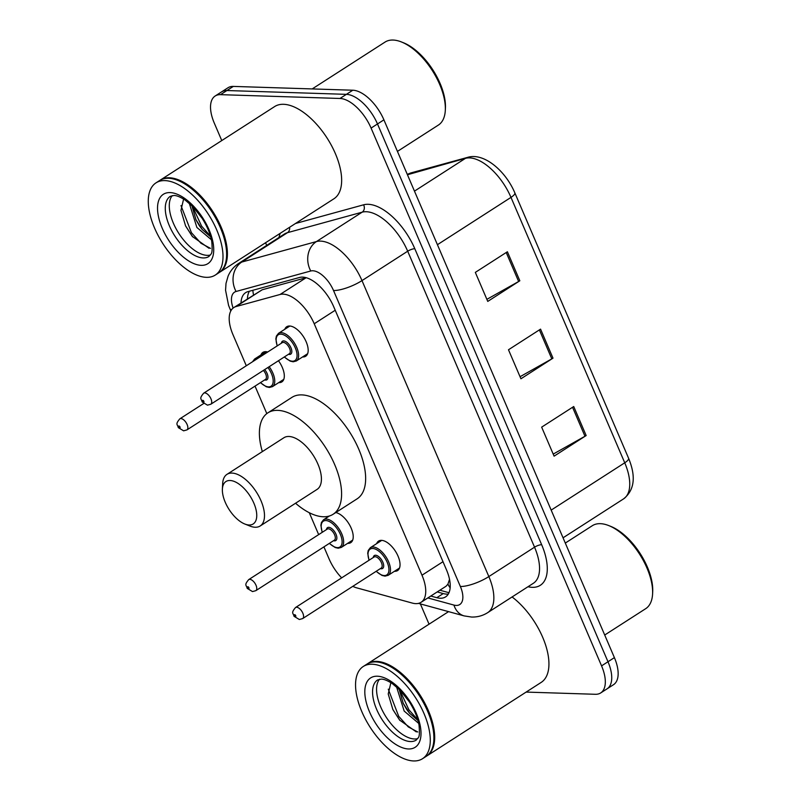 <?xml version="1.0" encoding="UTF-8"?>
<svg xmlns="http://www.w3.org/2000/svg" width="801" height="801" viewBox="0 0 801 801"><rect width="100%" height="100%" fill="white"/><g stroke="black" fill="none" stroke-linecap="round" stroke-linejoin="round"><path stroke-width="1.2" d="M278.458 360.73A17.542 8.661 57.3 0 1 281.852 381.907A17.542 8.661 57.3 0 1 278.998 382.628A17.542 8.661 57.3 0 1 278.728 382.608M260.936 354.953A17.542 8.661 57.3 0 1 262.878 352.4A17.542 8.661 57.3 0 1 265.732 351.669A17.542 8.661 57.3 0 1 267.704 352.009M335.779 512.56A17.542 8.661 57.3 0 1 350.448 526.547A17.542 8.661 57.3 0 1 350.748 542.657A17.542 8.661 57.3 0 1 347.894 543.378A17.542 8.661 57.3 0 1 347.624 543.368M284.796 329.281A17.542 8.661 57.3 0 1 286.738 326.738A17.542 8.661 57.3 0 1 289.592 326.007A17.542 8.661 57.3 0 1 304.961 339.274A17.542 8.661 57.3 0 1 305.712 356.235A17.542 8.661 57.3 0 1 302.858 356.966A17.542 8.661 57.3 0 1 302.588 356.946M376.66 543.629A17.542 8.661 57.3 0 1 378.603 541.075A17.542 8.661 57.3 0 1 381.456 540.355A17.542 8.661 57.3 0 1 396.825 553.611A17.542 8.661 57.3 0 1 397.576 570.582A17.542 8.661 57.3 0 1 394.723 571.303A17.542 8.661 57.3 0 1 394.452 571.283M352.8 586.342A32.891 16.24 -122.7 0 0 356.705 587.854L412.325 603.083A32.891 16.24 -122.7 0 0 415.759 603.634A32.891 16.24 -122.7 0 0 421.116 602.272A32.891 16.24 -122.7 0 0 421.987 575.208L314.222 323.764A32.891 16.24 -122.7 0 0 280.06 294.488L236.135 306.533A32.891 16.24 -122.7 0 0 233.832 307.554A32.891 16.24 -122.7 0 0 232.951 334.618L246.308 365.767M421.116 602.272L446.097 586.202L447.939 584.139L449.501 579.413A10.964 5.417 -122.7 0 0 449.541 579.383M280.06 294.488L306.122 277.727L262.187 289.782L233.832 307.554M323.924 546.873L329.031 558.778A32.891 16.24 -122.7 0 0 341.667 577.861M255.028 386.122L266.813 413.606M309.286 512.72L318.668 534.617M430.798 596.044L436.815 597.696A32.891 16.24 -122.7 0 0 440.25 598.237A32.891 16.24 -122.7 0 0 445.596 596.885A32.891 16.24 -122.7 0 0 446.477 569.821L333.717 306.743A32.891 16.24 -122.7 0 0 299.564 277.466L247.95 291.624A32.891 16.24 -122.7 0 0 245.647 292.645A32.891 16.24 -122.7 0 0 241.021 302.938M448.31 594.052A32.891 16.24 57.3 0 1 446.658 594.112A32.891 16.24 57.3 0 1 443.233 593.571L437.206 591.919M221.767 140.555L214.278 123.074A32.891 16.24 57.3 0 1 215.159 96.01A32.891 16.24 57.3 0 1 220.505 94.658L339.974 98.473A32.891 16.24 57.3 0 1 371.083 128.09L601.571 665.871A32.891 16.24 57.3 0 1 600.7 692.935A32.891 16.24 57.3 0 1 595.343 694.287L526.137 692.084M429.056 624.179L420.365 603.904M266.703 245.406L265.562 242.733M215.159 96.01L227.985 87.76A32.891 16.24 57.3 0 1 233.331 86.408L352.8 90.223A32.891 16.24 57.3 0 1 383.909 119.84L614.397 657.621L607.989 661.746A32.891 16.24 57.3 0 1 607.108 688.81A32.891 16.24 57.3 0 0 607.989 661.746L377.491 123.965L607.989 661.746L601.571 665.871M352.8 90.223L346.392 94.348A32.891 16.24 57.3 0 1 377.491 123.965A32.891 16.24 57.3 0 0 346.392 94.348L226.923 90.533L346.392 94.348L339.974 98.473M221.567 91.885A32.891 16.24 57.3 0 1 226.923 90.533A32.891 16.24 57.3 0 0 221.567 91.885M247.429 298.813A32.891 16.24 57.3 0 1 249.431 291.224M507.393 251.764L475.323 272.39L487.759 301.406L519.829 280.781L507.393 251.764M486.878 299.344L518.637 281.501A8.771 2.453 -23.2 0 0 519.829 280.781M573.726 406.528L541.656 427.143L554.092 456.159L586.162 435.544L573.726 406.528M553.211 454.097L584.97 436.255A8.771 2.453 -23.2 0 0 586.162 435.544M540.555 329.141L508.485 349.767L520.93 378.783L552.99 358.157L540.555 329.141M520.039 376.72L551.809 358.878A8.771 2.453 -23.2 0 0 552.99 358.157M614.397 657.621A32.891 16.24 57.3 0 1 613.526 684.685L600.7 692.935M565.306 543.068L592.309 525.706A49.332 24.37 57.3 0 1 600.339 523.674A49.332 24.37 57.3 0 1 608.68 525.556L610.742 526.377A47.139 23.279 57.3 0 1 652.705 591.639L652.595 593.851A49.332 24.37 57.3 0 1 645.676 608.69L604.715 635.023M608.68 525.556A49.332 24.37 57.3 0 1 652.595 593.851M367.279 663.919A54.808 27.074 57.3 0 1 367.669 663.649A54.808 27.074 57.3 0 1 376.59 661.386A54.808 27.074 57.3 0 1 424.63 702.837A54.808 27.074 57.3 0 1 426.973 755.854A54.808 27.074 57.3 0 1 426.563 756.104M512.079 596.965A54.808 27.074 57.3 0 1 545.211 643.854A54.808 27.074 57.3 0 1 541.216 682.382L426.973 755.854M385.311 664.109A54.268 26.803 57.3 0 1 385.571 664.209A54.268 26.803 57.3 0 1 433.882 739.333A54.268 26.803 57.3 0 1 433.872 739.613M363.264 666.482L366.868 664.169A54.808 27.074 57.3 0 1 375.789 661.906A54.808 27.074 57.3 0 1 385.061 664.009A54.808 27.074 57.3 0 1 433.852 739.894A54.808 27.074 57.3 0 1 426.172 756.374L422.558 758.687A54.808 27.074 57.3 0 1 413.636 760.95A54.808 27.074 57.3 0 1 365.606 719.508A54.808 27.074 57.3 0 1 363.264 666.482A54.808 27.074 57.3 0 1 372.185 664.229A54.808 27.074 57.3 0 1 420.225 705.671A54.808 27.074 57.3 0 1 422.558 758.687M417.721 738.612A35.745 17.652 57.3 0 1 414.447 738.973A35.745 17.652 57.3 0 1 384.47 714.362A35.745 17.652 57.3 0 1 379.524 679.218M417.992 720.55L409.441 713.08L406.718 709.436L403.293 703.518L399.138 689.24M418.693 723.383L404.175 711.068L396.555 686.878M390.878 682.672L388.225 693.986L392.88 709.586L399.629 720.089L416.29 731.894M417.762 731.994L408.27 726.897L398.708 716.324L388.275 689.19M417.772 719.769L408.89 709.776L399.609 689.711M399.949 720.479L392.77 709.366M409.732 713.431L403.083 703.078M230.027 480.5A25.211 12.456 57.3 0 1 253.877 503.198A25.211 12.456 57.3 0 1 249.101 524.995A25.211 12.456 57.3 0 1 244.836 524.024A25.211 12.456 57.3 0 1 222.388 489.121A25.211 12.456 57.3 0 1 230.027 480.5M222.388 489.121L222.668 483.574A30.698 15.159 57.3 0 1 226.973 474.352A30.698 15.159 57.3 0 1 231.97 473.081A30.698 15.159 57.3 0 1 258.863 496.29A30.698 15.159 57.3 0 1 260.175 525.987A30.698 15.159 57.3 0 1 255.179 527.248A30.698 15.159 57.3 0 1 249.992 526.077L244.836 524.024M260.175 525.987L317.096 489.381A30.698 15.159 -122.7 0 0 315.794 459.684A30.698 15.159 -122.7 0 0 288.891 436.475A30.698 15.159 -122.7 0 0 283.894 437.746L226.973 474.352M262.338 451.604A60.295 29.777 57.3 0 1 267.884 412.845A60.295 29.777 57.3 0 1 277.697 410.362A60.295 29.777 57.3 0 1 330.533 455.949A60.295 29.777 57.3 0 1 333.106 514.272A60.295 29.777 57.3 0 1 323.294 516.755A60.295 29.777 57.3 0 1 295.539 503.238M267.884 412.845L291.934 397.376A60.295 29.777 57.3 0 1 301.747 394.893A60.295 29.777 57.3 0 1 354.583 440.48A60.295 29.777 57.3 0 1 357.166 498.803L333.106 514.272M312.2 88.921L385.031 42.083A49.332 24.37 57.3 0 1 393.061 40.05A49.332 24.37 57.3 0 1 401.401 41.942L403.464 42.763A47.139 23.279 57.3 0 1 445.426 108.015L445.316 110.238A49.332 24.37 57.3 0 1 438.397 125.066L397.436 151.409M401.401 41.942A49.332 24.37 57.3 0 1 445.316 110.238M160 180.295A54.808 27.074 57.3 0 1 160.39 180.035A54.808 27.074 57.3 0 1 169.311 177.772A54.808 27.074 57.3 0 1 217.351 219.214A54.808 27.074 57.3 0 1 219.694 272.24A54.808 27.074 57.3 0 1 219.284 272.49M160.39 180.035L274.643 106.563A54.808 27.074 57.3 0 1 283.554 104.3A54.808 27.074 57.3 0 1 331.594 145.742A54.808 27.074 57.3 0 1 333.937 198.768L219.694 272.24M178.032 180.495A54.268 26.803 57.3 0 1 178.293 180.595A54.268 26.803 57.3 0 1 226.603 255.719A54.268 26.803 57.3 0 1 226.593 255.99M155.985 182.868L159.589 180.545A54.808 27.074 57.3 0 1 168.51 178.283A54.808 27.074 57.3 0 1 177.782 180.385A54.808 27.074 57.3 0 1 226.573 256.27A54.808 27.074 57.3 0 1 218.893 272.751L215.279 275.073A54.808 27.074 57.3 0 1 206.358 277.326A54.808 27.074 57.3 0 1 158.328 235.884A54.808 27.074 57.3 0 1 155.985 182.868A54.808 27.074 57.3 0 1 164.906 180.605A54.808 27.074 57.3 0 1 212.946 222.047A54.808 27.074 57.3 0 1 215.279 275.073M210.443 254.998A35.745 17.652 57.3 0 1 207.169 255.349A35.745 17.652 57.3 0 1 177.191 230.748A35.745 17.652 57.3 0 1 172.245 195.604M210.713 236.926L202.162 229.456L199.439 225.812L196.015 219.905L191.86 205.627M211.414 239.769L196.886 227.454L189.276 203.264M183.599 199.049L180.946 210.373L185.602 225.962L192.35 236.475L209.011 248.28M210.483 248.37L200.991 243.274L191.429 232.701L180.996 205.567M210.493 236.155L201.612 226.152L192.33 206.087M192.671 236.856L185.492 225.742M202.453 229.817L195.804 219.464M447.939 584.139A32.891 25.061 105.3 0 0 450.152 587.864M252.846 290.282A32.891 28.255 74.7 0 0 253.527 294.888M442.993 561.701L421.987 575.208M262.187 289.782L236.135 306.533M335.229 310.247L314.222 323.764M427.864 597.936L453.927 605.075A21.927 10.834 -122.7 0 0 456.22 605.436A21.927 10.834 -122.7 0 0 460.365 586.482L333.516 290.513A21.927 10.834 -122.7 0 0 312.78 270.768A21.927 10.834 -122.7 0 0 310.748 270.998L236.065 291.484A21.927 10.834 -122.7 0 0 233.111 308.085M236.065 291.484A21.927 18.844 74.7 0 1 241.772 262.057L316.455 241.562A43.855 21.657 57.3 0 1 320.52 241.111A43.855 21.657 57.3 0 1 361.992 280.6L488.85 576.57A43.855 21.657 57.3 0 1 487.679 612.655L533.376 583.268A43.855 21.657 -122.7 0 0 534.547 547.183L407.689 251.214A43.855 21.657 -122.7 0 0 366.217 211.724A43.855 21.657 -122.7 0 0 362.152 212.175L287.469 232.67A43.855 21.657 -122.7 0 0 284.405 234.022L238.708 263.409A43.855 21.657 57.3 0 1 241.772 262.057L287.469 232.67A5.477 4.706 -105.3 0 0 289.572 227.294M295.459 223.509L363.574 204.816A49.332 24.37 57.3 0 1 414.808 248.731L541.666 544.71A5.477 1.532 -23.2 0 0 534.547 547.183L488.85 576.57A21.927 6.148 156.8 0 1 460.365 586.482M363.574 204.816A5.477 4.706 -105.3 0 1 362.152 212.175L316.455 241.562A21.927 18.844 74.7 0 0 310.748 270.998M541.666 544.71A49.332 24.37 57.3 0 1 532.325 587.333A49.332 24.37 57.3 0 1 527.999 586.732M279.018 237.486A49.332 24.37 57.3 0 1 280.27 233.271M371.083 128.09L383.909 119.84M220.505 94.658L233.331 86.408M333.516 290.513A21.927 6.148 156.8 0 0 361.992 280.6L407.689 251.214A5.477 1.532 -23.2 0 1 414.808 248.731M231.489 309.837A21.927 6.148 156.8 0 1 229.827 308.535L230.838 310.898M453.927 605.075A21.927 16.701 105.3 0 0 464.169 615.909L418.452 603.383M443.233 593.571L436.815 597.696M407.278 174.358L411.033 172.886A10.964 9.422 74.7 0 0 408.77 173.907A43.855 21.657 -122.7 0 0 407.298 174.418M411.033 172.886L467.704 157.346A10.964 9.422 74.7 0 0 465.441 158.358L407.449 174.758M467.704 157.346C483.904 152.37 505.521 170.803 514.843 192.871A10.964 3.074 156.8 0 1 510.988 197.386A43.855 21.657 -122.7 0 0 465.441 158.358L414.467 191.139M551.178 510.107L624.74 462.798A10.964 3.074 -23.2 0 0 628.595 458.282C636.164 476.625 634.482 490.152 623.568 498.883A43.855 21.657 -122.7 0 0 624.74 462.798L510.988 197.386L437.426 244.695M539.383 329.902L551.809 358.878M572.555 407.278L584.97 436.255M506.222 252.515L518.637 281.501M416.26 740.074A35.745 17.652 57.3 0 1 410.442 741.546A35.745 17.652 57.3 0 1 379.113 714.522A35.745 17.652 57.3 0 1 377.591 679.949L381.156 679.118C383.749 679.028 387.454 680.51 392.28 683.573L400.19 690.292L409.471 702.016C414.558 710.097 417.742 717.816 419.043 725.165C420.215 739.213 418.352 736.83 416.26 740.074M377.321 676.214A41.221 20.365 57.3 0 1 416.31 713.341A41.221 20.365 57.3 0 1 408.5 748.965A41.221 20.365 57.3 0 1 369.511 711.839A41.221 20.365 57.3 0 1 377.321 676.214M208.981 256.46A35.745 17.652 57.3 0 1 203.164 257.932A35.745 17.652 57.3 0 1 171.835 230.898A35.745 17.652 57.3 0 1 170.303 196.325L173.877 195.494C176.47 195.404 180.175 196.896 185.001 199.96L192.911 206.668L202.192 218.403C207.279 226.483 210.463 234.192 211.764 241.542C212.936 255.589 211.074 253.206 208.981 256.46M170.042 192.59A41.221 20.365 57.3 0 1 209.031 229.717A41.221 20.365 57.3 0 1 201.221 265.341A41.221 20.365 57.3 0 1 162.233 228.225A41.221 20.365 57.3 0 1 170.042 192.59M369.011 560.279L367.719 553.251L368.24 550.437L370.372 547.664A16.441 8.12 57.3 0 1 373.056 546.993A16.441 8.12 57.3 0 1 387.464 559.418A16.441 8.12 57.3 0 1 388.165 575.328L399.519 568.029M376.27 571.253A15.349 7.579 -122.7 0 0 384.27 575.559A15.349 7.579 -122.7 0 0 387.183 562.292A15.349 7.579 -122.7 0 0 372.665 548.475A15.349 7.579 -122.7 0 0 369.151 560.189M373.266 557.536A7.67 3.795 57.3 0 1 375.569 555.243A7.67 3.795 57.3 0 1 382.828 562.152A7.67 3.795 57.3 0 1 381.376 568.78A7.67 3.795 57.3 0 1 380.385 568.6M381.226 568.059A6.578 3.244 -122.7 0 0 380.946 561.701A6.578 3.244 -122.7 0 0 375.178 556.725A6.578 3.244 -122.7 0 0 374.107 556.995L295.539 607.518A6.578 3.244 57.3 0 1 296.61 607.248A6.578 3.244 57.3 0 1 302.377 612.224A6.578 3.244 57.3 0 1 302.658 618.582L381.226 568.059M294.678 614.667A1.091 0.541 -122.7 0 0 294.468 615.609A1.091 0.541 -122.7 0 0 295.509 616.6A1.091 0.541 -122.7 0 0 295.719 615.649A1.091 0.541 -122.7 0 0 294.678 614.667M277.136 345.942L275.854 338.913L276.375 336.1L278.508 333.326A16.441 8.12 57.3 0 1 281.191 332.645A16.441 8.12 57.3 0 1 295.599 345.081A16.441 8.12 57.3 0 1 296.3 360.991L307.654 353.682M284.405 356.906A15.349 7.579 -122.7 0 0 292.405 361.211A15.349 7.579 -122.7 0 0 295.319 347.954A15.349 7.579 -122.7 0 0 280.801 334.127A15.349 7.579 -122.7 0 0 277.286 345.842M281.401 343.198A7.67 3.795 57.3 0 1 283.704 340.906A7.67 3.795 57.3 0 1 290.963 347.814A7.67 3.795 57.3 0 1 289.501 354.442A7.67 3.795 57.3 0 1 288.52 354.262M289.361 353.722A6.578 3.244 -122.7 0 0 289.081 347.354A6.578 3.244 -122.7 0 0 283.314 342.387A6.578 3.244 -122.7 0 0 282.242 342.658L203.674 393.181A6.578 3.244 57.3 0 1 204.746 392.911A6.578 3.244 57.3 0 1 210.513 397.887A6.578 3.244 57.3 0 1 210.793 404.245L289.361 353.722M202.813 400.33A1.091 0.541 -122.7 0 0 202.603 401.271A1.091 0.541 -122.7 0 0 203.644 402.262A1.091 0.541 -122.7 0 0 203.844 401.311A1.091 0.541 -122.7 0 0 202.813 400.33M329.371 516.004L323.554 519.749A16.441 8.12 57.3 0 1 326.227 519.068A16.441 8.12 57.3 0 1 340.635 531.504A16.441 8.12 57.3 0 1 341.336 547.403L338.212 548.214L335.188 547.524L329.301 543.418M329.441 543.328A15.349 7.579 -122.7 0 0 337.451 547.634A15.349 7.579 -122.7 0 0 340.355 534.367A15.349 7.579 -122.7 0 0 325.837 520.55A15.349 7.579 -122.7 0 0 322.322 532.264M326.448 529.611A7.67 3.795 57.3 0 1 328.74 527.318A7.67 3.795 57.3 0 1 335.999 534.227A7.67 3.795 57.3 0 1 334.548 540.865A7.67 3.795 57.3 0 1 333.556 540.675M255.829 590.667L334.397 540.134A6.578 3.244 -122.7 0 0 334.117 533.776A6.578 3.244 -122.7 0 0 328.35 528.8A6.578 3.244 -122.7 0 0 327.289 529.071L248.721 579.604A6.578 3.244 57.3 0 1 249.792 579.333A6.578 3.244 57.3 0 1 255.549 584.299A6.578 3.244 57.3 0 1 255.829 590.667L252.515 591.579L247.209 588.385C246.448 584.87 243.864 585.421 248.721 579.604M248.68 588.675A1.091 0.541 -122.7 0 0 248.891 587.734A1.091 0.541 -122.7 0 0 247.849 586.743A1.091 0.541 -122.7 0 0 247.639 587.694A1.091 0.541 -122.7 0 0 248.68 588.675M266.002 351.689L254.648 358.988A16.441 8.12 57.3 0 1 257.331 358.307A16.441 8.12 57.3 0 1 257.842 358.347M269.186 366.698A16.441 8.12 57.3 0 1 272.44 386.653L269.316 387.454L266.292 386.773L260.395 382.668M260.545 382.578A15.349 7.579 -122.7 0 0 268.545 386.873A15.349 7.579 -122.7 0 0 267.924 367.509M264.67 369.591A7.67 3.795 57.3 0 1 267.945 376.6A7.67 3.795 57.3 0 1 265.642 380.105A7.67 3.795 57.3 0 1 264.66 379.924M180.886 418.573A6.578 3.244 57.3 0 1 186.653 423.549A6.578 3.244 57.3 0 1 186.933 429.907L183.619 430.828L178.303 427.634C177.552 424.119 174.958 424.67 179.814 418.843A6.578 3.244 57.3 0 1 180.886 418.573M179.784 427.924A1.091 0.541 -122.7 0 0 179.985 426.973A1.091 0.541 -122.7 0 0 178.953 425.992A1.091 0.541 -122.7 0 0 178.743 426.933A1.091 0.541 -122.7 0 0 179.784 427.924M186.933 429.907L265.501 379.384A6.578 3.244 -122.7 0 0 263.399 370.422M255.179 360.06A15.349 7.579 -122.7 0 0 253.797 360.951M439.869 590.217L448.991 592.71M464.169 615.909L471.549 617.04C477.396 617.211 482.773 615.749 487.679 612.655M238.708 263.409C233.912 266.553 230.388 270.778 228.115 276.075L226.012 283.384L225.562 290.252L228.555 305.311L229.827 308.535M514.843 192.871L628.595 458.282M623.568 498.883L563.053 537.801M385.571 664.209L385.061 664.009M433.882 739.333L433.852 739.894M367.669 663.649L448.56 611.634M178.293 180.595L177.782 180.385M226.603 255.719L226.573 256.27M376.12 571.343L382.017 575.448L385.041 576.129L388.165 575.328M295.539 607.518C290.693 613.346 293.276 612.795 294.027 616.309L299.344 619.503L302.658 618.582M370.372 547.664L381.737 540.365M284.255 357.006L290.152 361.101L293.176 361.792L296.3 360.991M203.674 393.181C198.818 399.008 201.411 398.447 202.162 401.972L207.469 405.156L210.793 404.245M278.508 333.326L289.862 326.027M341.336 547.403L352.69 540.104M323.554 519.749L321.421 522.512L320.891 525.326L322.182 532.355M272.44 386.653L283.794 379.354M179.814 418.843L203.554 403.584M254.648 358.988L252.515 361.772"/></g></svg>
